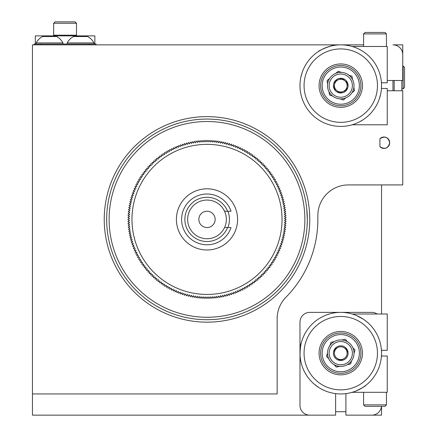 <?xml version="1.0" encoding="UTF-8"?>
<svg xmlns="http://www.w3.org/2000/svg" width="437" height="437" viewBox="0 0 437 437"><rect width="100%" height="100%" fill="white"/><g stroke="black" fill="none" stroke-linecap="round" stroke-linejoin="round"><path stroke-width="0.66" d="M34.086 44.853L34.086 44.033L96.074 44.033L96.074 44.853M336.719 90.541A6.364 6.364 0 0 1 338.533 79.676A6.364 6.364 0 0 0 334.491 84.587L333.884 88.208A7.342 7.342 0 0 0 339.544 92.873L333.89 88.214L339.554 92.879L346.426 90.306A7.342 7.342 0 0 1 339.565 92.873L342.996 91.59A6.364 6.364 0 0 0 347.038 86.679A6.364 6.364 0 0 1 336.719 90.541A6.364 6.364 0 0 0 342.996 91.59L346.437 90.295L347.644 83.068L344.809 80.719A6.364 6.364 0 0 1 347.038 86.679M338.533 79.676A6.364 6.364 0 0 1 344.809 80.719L341.98 78.392L347.633 83.052L346.426 90.306A7.342 7.342 0 0 0 347.644 83.068L347.644 83.057A7.342 7.342 0 0 0 341.98 78.392L335.103 80.96L341.963 78.392A7.342 7.342 0 0 0 335.103 80.96L334.491 84.587M335.092 80.971L333.884 88.198A7.342 7.342 0 0 1 335.092 80.971M329.88 89.705A11.624 11.624 0 0 1 342.679 74.17A11.624 11.624 0 0 1 349.737 93.021A11.624 11.624 0 0 1 329.88 89.705M328.351 90.279A13.252 13.252 0 0 1 336.119 73.219A13.252 13.252 0 0 1 353.178 80.987A13.252 13.252 0 0 1 345.41 98.046A13.252 13.252 0 0 1 328.351 90.279A13.252 13.252 0 0 0 328.985 91.71L329.553 94.982L332.666 96.124M335.725 73.372L338.276 71.247L341.39 72.395M327.706 87.892A13.252 13.252 0 0 1 327.63 83.866L327.062 80.594L329.613 78.469M345.804 97.893L343.253 100.018L340.139 98.871M353.899 87.4L354.467 90.672L351.916 92.797M348.863 75.142L351.976 76.284L352.544 79.556M347.18 68.177A18.594 18.594 0 0 1 352.67 99.915A18.594 18.594 0 0 1 322.44 88.804A18.594 18.594 0 0 1 347.18 68.177M320.616 85.63A20.146 20.146 0 0 0 358.367 95.424A20.146 20.146 0 0 0 347.715 66.724A20.146 20.146 0 0 0 320.616 85.63M227.895 211.24A22.429 22.429 0 0 1 227.895 227.551M227.568 227.551L231.042 227.551A25.39 25.39 0 0 1 191.985 239.875A25.39 25.39 0 0 1 191.985 198.922A25.39 25.39 0 0 1 231.042 211.24L227.568 211.24A22.129 22.129 0 0 0 193.618 201.774A22.129 22.129 0 0 0 193.618 237.023A22.129 22.129 0 0 0 227.568 227.551L224.547 227.551A19.354 19.354 0 0 1 187.85 216.599A19.354 19.354 0 0 1 224.547 211.24L227.568 211.24M207.001 249.986A30.585 30.585 0 0 0 233.489 204.106A30.585 30.585 0 0 0 180.508 204.106A30.585 30.585 0 0 0 207.001 249.986M224.547 211.24A19.354 19.354 0 0 1 224.547 227.551M207.001 211.24A8.156 8.156 0 0 1 214.064 223.476A8.156 8.156 0 0 1 199.938 223.476A8.156 8.156 0 0 1 207.001 211.24M237.586 219.396A30.585 30.585 0 0 1 191.706 245.884A30.585 30.585 0 0 1 191.706 192.908A30.585 30.585 0 0 1 237.586 219.396M282.04 219.396A75.038 75.038 0 0 0 207.023 144.357A75.038 75.038 0 0 0 131.963 219.347A75.038 75.038 0 0 0 206.974 294.434A75.038 75.038 0 0 0 282.04 219.396M209.924 140.337A79.119 79.119 0 0 1 210.039 140.337L210.891 142.009L211.912 140.435A79.119 79.119 0 0 1 212.021 140.441L212.835 142.134L213.895 140.583A79.119 79.119 0 0 1 214.004 140.594L214.775 142.304L215.873 140.78A79.119 79.119 0 0 1 215.982 140.79L216.708 142.522L217.845 141.025A79.119 79.119 0 0 1 217.954 141.042L218.642 142.79L219.811 141.326A79.119 79.119 0 0 1 219.92 141.342L220.559 143.107L221.772 141.67A79.119 79.119 0 0 1 221.881 141.692L222.477 143.473L223.717 142.069A79.119 79.119 0 0 1 223.826 142.091L224.378 143.888L225.656 142.511A79.119 79.119 0 0 1 225.765 142.538L226.268 144.347L227.584 143.003A79.119 79.119 0 0 1 227.688 143.036L228.147 144.855L229.496 143.544A79.119 79.119 0 0 1 229.605 143.576L230.015 145.412L231.397 144.134A79.119 79.119 0 0 1 231.501 144.172L231.867 146.013L233.276 144.773A79.119 79.119 0 0 1 233.385 144.811L233.702 146.657L235.144 145.455A79.119 79.119 0 0 1 235.248 145.494L235.521 147.351L236.996 146.187A79.119 79.119 0 0 1 237.1 146.231L237.324 148.094L238.826 146.963A79.119 79.119 0 0 1 238.93 147.007L239.11 148.875L240.634 147.788A79.119 79.119 0 0 1 240.738 147.832L240.869 149.705L242.426 148.656A79.119 79.119 0 0 1 242.524 148.706L242.611 150.579L244.19 149.569A79.119 79.119 0 0 1 244.288 149.618L244.327 151.497L245.933 150.525A79.119 79.119 0 0 1 246.031 150.579L246.026 152.458L247.653 151.524A79.119 79.119 0 0 1 247.746 151.579L247.692 153.458L249.347 152.568A79.119 79.119 0 0 1 249.44 152.628L249.336 154.501L251.013 153.655A79.119 79.119 0 0 1 251.106 153.715L250.953 155.583L252.652 154.78A79.119 79.119 0 0 1 252.739 154.845L252.542 156.708L254.258 155.949A79.119 79.119 0 0 1 254.35 156.014L254.105 157.877L255.836 157.156A79.119 79.119 0 0 1 255.924 157.222L255.634 159.079L257.388 158.402A79.119 79.119 0 0 1 257.475 158.473L257.136 160.319L258.906 159.685A79.119 79.119 0 0 1 258.988 159.762L258.606 161.597L260.386 161.013A79.119 79.119 0 0 1 260.468 161.084L260.042 162.914L261.839 162.373A79.119 79.119 0 0 1 261.921 162.449L261.446 164.263L263.254 163.766A79.119 79.119 0 0 1 263.331 163.848L262.812 165.65L264.636 165.197A79.119 79.119 0 0 1 264.713 165.279L264.145 167.071L265.98 166.661A79.119 79.119 0 0 1 266.051 166.748L265.445 168.524L267.286 168.163A79.119 79.119 0 0 1 267.357 168.245L266.701 170.004L268.553 169.693A79.119 79.119 0 0 1 268.624 169.78L267.925 171.523L269.782 171.255A79.119 79.119 0 0 1 269.853 171.342L269.11 173.068L270.973 172.85A79.119 79.119 0 0 1 271.038 172.937L270.252 174.642L272.125 174.472A79.119 79.119 0 0 1 272.185 174.565L271.361 176.248L273.234 176.122A79.119 79.119 0 0 1 273.294 176.215L272.42 177.881L274.299 177.799A79.119 79.119 0 0 1 274.354 177.892L273.447 179.536L275.321 179.503A79.119 79.119 0 0 1 275.381 179.602L274.425 181.218L276.304 181.235A79.119 79.119 0 0 1 276.359 181.333L275.365 182.923L277.238 182.988A79.119 79.119 0 0 1 277.293 183.087L276.26 184.654L278.134 184.764A79.119 79.119 0 0 1 278.183 184.862L277.113 186.408L278.981 186.561A79.119 79.119 0 0 1 279.024 186.665L277.916 188.178L279.784 188.38A79.119 79.119 0 0 1 279.827 188.484L278.68 189.969L280.538 190.221A79.119 79.119 0 0 1 280.581 190.324L279.396 191.783L281.248 192.078A79.119 79.119 0 0 1 281.286 192.182L280.068 193.607L281.914 193.952A79.119 79.119 0 0 1 281.947 194.055L280.691 195.454L282.531 195.842A79.119 79.119 0 0 1 282.564 195.951L281.27 197.311L283.1 197.748A79.119 79.119 0 0 1 283.127 197.857L281.805 199.185L283.618 199.665A79.119 79.119 0 0 1 283.646 199.775L282.286 201.075L284.088 201.599A79.119 79.119 0 0 1 284.116 201.708L282.723 202.97L284.509 203.544A79.119 79.119 0 0 1 284.536 203.653L283.11 204.877L284.886 205.494A79.119 79.119 0 0 1 284.902 205.603L283.455 206.794L285.208 207.455A79.119 79.119 0 0 1 285.224 207.564L283.744 208.722L285.487 209.427A79.119 79.119 0 0 1 285.498 209.536L283.99 210.65L285.711 211.404A79.119 79.119 0 0 1 285.722 211.513L284.187 212.59L285.885 213.382A79.119 79.119 0 0 1 285.896 213.491L284.334 214.534L286.011 215.365A79.119 79.119 0 0 1 286.017 215.479L284.432 216.479L286.088 217.353A79.119 79.119 0 0 1 286.093 217.462L284.482 218.424L286.115 219.341A79.119 79.119 0 0 1 286.115 219.45L284.482 220.368L286.093 221.33A79.119 79.119 0 0 1 286.088 221.439L284.432 222.318L286.017 223.318A79.119 79.119 0 0 1 286.011 223.427L284.334 224.263L285.896 225.301A79.119 79.119 0 0 1 285.885 225.41L284.187 226.202L285.722 227.284A79.119 79.119 0 0 1 285.711 227.393L283.99 228.141L285.498 229.256A79.119 79.119 0 0 1 285.487 229.37L283.744 230.075L285.224 231.228A79.119 79.119 0 0 1 285.208 231.337L283.455 231.998L284.902 233.189A79.119 79.119 0 0 1 284.886 233.298L283.11 233.915L284.536 235.144A79.119 79.119 0 0 1 284.509 235.253L282.723 235.827L284.116 237.089A79.119 79.119 0 0 1 284.088 237.193L282.286 237.723L283.646 239.017A79.119 79.119 0 0 1 283.618 239.126L281.805 239.607L283.127 240.94A79.119 79.119 0 0 1 283.1 241.044L281.27 241.481L282.564 242.846A79.119 79.119 0 0 1 282.531 242.95L280.691 243.343L281.947 244.736A79.119 79.119 0 0 1 281.914 244.84L280.068 245.184L281.286 246.61A79.119 79.119 0 0 1 281.248 246.714L279.396 247.014L280.581 248.473A79.119 79.119 0 0 1 280.538 248.571L278.68 248.822L279.827 250.308A79.119 79.119 0 0 1 279.784 250.412L277.916 250.614L279.024 252.133A79.119 79.119 0 0 1 278.981 252.231L277.113 252.389L278.183 253.93A79.119 79.119 0 0 1 278.134 254.028L276.26 254.143L277.293 255.711A79.119 79.119 0 0 1 277.238 255.809L275.365 255.869L276.359 257.464A79.119 79.119 0 0 1 276.304 257.562L274.425 257.579L275.381 259.196A79.119 79.119 0 0 1 275.321 259.288L273.447 259.261L274.354 260.9A79.119 79.119 0 0 1 274.299 260.993L272.42 260.916L273.294 262.577A79.119 79.119 0 0 1 273.234 262.675L271.361 262.55L272.185 264.232A79.119 79.119 0 0 1 272.125 264.325L270.252 264.15L271.038 265.854A79.119 79.119 0 0 1 270.973 265.947L269.11 265.729L269.853 267.449A79.119 79.119 0 0 1 269.782 267.537L267.925 267.275L268.624 269.017A79.119 79.119 0 0 1 268.553 269.099L266.701 268.788L267.357 270.547A79.119 79.119 0 0 1 267.286 270.634L265.445 270.274L266.051 272.049A79.119 79.119 0 0 1 265.98 272.131L264.145 271.727L264.713 273.518A79.119 79.119 0 0 1 264.636 273.595L262.812 273.147L263.331 274.949A79.119 79.119 0 0 1 263.254 275.026L261.446 274.529L261.921 276.348A79.119 79.119 0 0 1 261.839 276.424L260.042 275.884L260.468 277.708A79.119 79.119 0 0 1 260.386 277.785L258.606 277.195L258.988 279.035A79.119 79.119 0 0 1 258.906 279.106L257.136 278.473L257.475 280.325A79.119 79.119 0 0 1 257.388 280.396L255.634 279.718L255.924 281.57A79.119 79.119 0 0 1 255.836 281.641L254.105 280.92L254.35 282.783A79.119 79.119 0 0 1 254.258 282.848L252.542 282.084L252.739 283.952A79.119 79.119 0 0 1 252.652 284.017L250.953 283.209L251.106 285.082A79.119 79.119 0 0 1 251.013 285.142L249.336 284.296L249.44 286.169A79.119 79.119 0 0 1 249.347 286.23L247.692 285.339L247.746 287.213A79.119 79.119 0 0 1 247.653 287.273L246.026 286.339L246.031 288.218A79.119 79.119 0 0 1 245.933 288.273L244.327 287.3L244.288 289.174A79.119 79.119 0 0 1 244.19 289.228L242.611 288.212L242.524 290.092A79.119 79.119 0 0 1 242.426 290.141L240.869 289.086L240.738 290.96A79.119 79.119 0 0 1 240.634 291.009L239.11 289.917L238.93 291.785A79.119 79.119 0 0 1 238.826 291.829L237.324 290.703L237.1 292.566A79.119 79.119 0 0 1 236.996 292.61L235.521 291.441L235.248 293.298A79.119 79.119 0 0 1 235.144 293.336L233.702 292.135L233.385 293.986A79.119 79.119 0 0 1 233.276 294.025L231.867 292.785L231.501 294.625A79.119 79.119 0 0 1 231.397 294.658L230.015 293.385L229.605 295.215A79.119 79.119 0 0 1 229.496 295.248L228.147 293.943L227.688 295.762A79.119 79.119 0 0 1 227.584 295.789L226.268 294.451L225.765 296.259A79.119 79.119 0 0 1 225.656 296.281L224.378 294.909L223.826 296.701A79.119 79.119 0 0 1 223.717 296.728L222.477 295.319L221.881 297.1A79.119 79.119 0 0 1 221.772 297.122L220.559 295.685L219.92 297.45A79.119 79.119 0 0 1 219.811 297.471L218.642 296.002L217.954 297.75A79.119 79.119 0 0 1 217.845 297.766L216.708 296.27L215.982 298.001A79.119 79.119 0 0 1 215.873 298.012L214.775 296.494L214.004 298.203A79.119 79.119 0 0 1 213.895 298.214L212.835 296.663L212.021 298.356A79.119 79.119 0 0 1 211.912 298.362L210.891 296.783L210.039 298.455A79.119 79.119 0 0 1 209.924 298.46L208.946 296.86L208.05 298.509A79.119 79.119 0 0 1 207.936 298.509L207.001 296.881L206.062 298.509A79.119 79.119 0 0 1 205.947 298.509L205.051 296.86L204.074 298.46A79.119 79.119 0 0 1 203.964 298.455L203.107 296.783L202.085 298.362A79.119 79.119 0 0 1 201.976 298.356L201.162 296.663L200.102 298.214A79.119 79.119 0 0 1 199.993 298.203L199.223 296.494L198.125 298.012A79.119 79.119 0 0 1 198.016 298.001L197.289 296.27L196.153 297.766A79.119 79.119 0 0 1 196.044 297.75L195.361 296.002L194.186 297.471A79.119 79.119 0 0 1 194.077 297.45L193.438 295.685L192.231 297.122A79.119 79.119 0 0 1 192.122 297.1L191.526 295.319L190.281 296.728A79.119 79.119 0 0 1 190.171 296.701L189.62 294.909L188.342 296.281A79.119 79.119 0 0 1 188.232 296.259L187.73 294.451L186.419 295.789A79.119 79.119 0 0 1 186.309 295.762L185.851 293.943L184.501 295.248A79.119 79.119 0 0 1 184.398 295.215L183.982 293.385L182.606 294.658A79.119 79.119 0 0 1 182.497 294.625L182.131 292.785L180.721 294.025A79.119 79.119 0 0 1 180.618 293.986L180.295 292.135L178.853 293.336A79.119 79.119 0 0 1 178.749 293.298L178.476 291.441L177.001 292.61A79.119 79.119 0 0 1 176.903 292.566L176.674 290.703L175.171 291.829A79.119 79.119 0 0 1 175.073 291.785L174.893 289.917L173.363 291.009A79.119 79.119 0 0 1 173.265 290.96L173.128 289.086L171.577 290.141A79.119 79.119 0 0 1 171.473 290.092L171.391 288.212L169.807 289.228A79.119 79.119 0 0 1 169.709 289.174L169.671 287.3L168.065 288.273A79.119 79.119 0 0 1 167.966 288.218L167.977 286.339L166.344 287.273A79.119 79.119 0 0 1 166.251 287.213L166.306 285.339L164.656 286.23A79.119 79.119 0 0 1 164.558 286.169L164.662 284.296L162.99 285.142A79.119 79.119 0 0 1 162.897 285.082L163.045 283.209L161.351 284.017A79.119 79.119 0 0 1 161.258 283.952L161.455 282.084L159.74 282.848A79.119 79.119 0 0 1 159.652 282.783L159.893 280.92L158.161 281.641A79.119 79.119 0 0 1 158.074 281.57L158.363 279.718L156.61 280.396A79.119 79.119 0 0 1 156.528 280.325L156.861 278.473L155.097 279.106A79.119 79.119 0 0 1 155.009 279.035L155.392 277.195L153.611 277.785A79.119 79.119 0 0 1 153.529 277.708L153.955 275.884L152.158 276.424A79.119 79.119 0 0 1 152.081 276.348L152.557 274.529L150.743 275.026A79.119 79.119 0 0 1 150.667 274.949L151.186 273.147L149.367 273.595A79.119 79.119 0 0 1 149.29 273.518L149.853 271.727L148.023 272.131A79.119 79.119 0 0 1 147.946 272.049L148.558 270.274L146.712 270.634A79.119 79.119 0 0 1 146.641 270.547L147.296 268.788L145.445 269.099A79.119 79.119 0 0 1 145.374 269.017L146.073 267.275L144.215 267.537A79.119 79.119 0 0 1 144.15 267.449L144.887 265.729L143.025 265.947A79.119 79.119 0 0 1 142.959 265.854L143.746 264.15L141.878 264.325A79.119 79.119 0 0 1 141.812 264.232L142.642 262.55L140.769 262.675A79.119 79.119 0 0 1 140.709 262.577L141.577 260.916L139.703 260.993A79.119 79.119 0 0 1 139.643 260.9L140.556 259.261L138.676 259.288A79.119 79.119 0 0 1 138.622 259.196L139.572 257.579L137.693 257.562A79.119 79.119 0 0 1 137.644 257.464L138.633 255.869L136.759 255.809A79.119 79.119 0 0 1 136.71 255.711L137.742 254.143L135.863 254.028A79.119 79.119 0 0 1 135.82 253.93L136.89 252.389L135.017 252.231A79.119 79.119 0 0 1 134.973 252.133L136.082 250.614L134.214 250.412A79.119 79.119 0 0 1 134.17 250.308L135.317 248.822L133.46 248.571A79.119 79.119 0 0 1 133.416 248.473L134.601 247.014L132.75 246.714A79.119 79.119 0 0 1 132.711 246.61L133.93 245.184L132.089 244.84A79.119 79.119 0 0 1 132.05 244.736L133.307 243.343L131.471 242.95A79.119 79.119 0 0 1 131.439 242.846L132.728 241.481L130.903 241.044A79.119 79.119 0 0 1 130.871 240.94L132.198 239.607L130.384 239.126A79.119 79.119 0 0 1 130.357 239.017L131.712 237.723L129.909 237.193A79.119 79.119 0 0 1 129.887 237.089L131.275 235.827L129.489 235.253A79.119 79.119 0 0 1 129.467 235.144L130.887 233.915L129.112 233.298A79.119 79.119 0 0 1 129.095 233.189L130.548 231.998L128.789 231.337A79.119 79.119 0 0 1 128.773 231.228L130.253 230.075L128.516 229.37A79.119 79.119 0 0 1 128.5 229.256L130.007 228.141L128.287 227.393A79.119 79.119 0 0 1 128.276 227.284L129.816 226.202L128.112 225.41A79.119 79.119 0 0 1 128.101 225.301L129.669 224.263L127.986 223.427A79.119 79.119 0 0 1 127.981 223.318L129.571 222.318L127.91 221.439A79.119 79.119 0 0 1 127.904 221.33L129.521 220.368L127.883 219.45A79.119 79.119 0 0 1 127.883 219.341L129.521 218.424L127.904 217.462A79.119 79.119 0 0 1 127.91 217.353L129.571 216.479L127.981 215.479A79.119 79.119 0 0 1 127.986 215.365L129.669 214.534L128.101 213.491A79.119 79.119 0 0 1 128.112 213.382L129.816 212.59L128.276 211.513A79.119 79.119 0 0 1 128.287 211.404L130.007 210.65L128.5 209.536A79.119 79.119 0 0 1 128.516 209.427L130.253 208.722L128.773 207.564A79.119 79.119 0 0 1 128.789 207.455L130.548 206.794L129.095 205.603A79.119 79.119 0 0 1 129.112 205.494L130.887 204.877L129.467 203.653A79.119 79.119 0 0 1 129.489 203.544L131.275 202.97L129.887 201.708A79.119 79.119 0 0 1 129.909 201.599L131.712 201.075L130.357 199.775A79.119 79.119 0 0 1 130.384 199.665L132.198 199.185L130.871 197.857A79.119 79.119 0 0 1 130.903 197.748L132.728 197.311L131.439 195.951A79.119 79.119 0 0 1 131.471 195.842L133.307 195.454L132.05 194.055A79.119 79.119 0 0 1 132.089 193.952L133.93 193.607L132.711 192.182A79.119 79.119 0 0 1 132.75 192.078L134.601 191.783L133.416 190.324A79.119 79.119 0 0 1 133.46 190.221L135.317 189.969L134.17 188.484A79.119 79.119 0 0 1 134.214 188.38L136.082 188.178L134.973 186.665A79.119 79.119 0 0 1 135.017 186.561L136.89 186.408L135.82 184.862A79.119 79.119 0 0 1 135.863 184.764L137.742 184.654L136.71 183.087A79.119 79.119 0 0 1 136.759 182.988L138.633 182.923L137.644 181.333A79.119 79.119 0 0 1 137.693 181.235L139.572 181.218L138.622 179.602A79.119 79.119 0 0 1 138.676 179.503L140.556 179.536L139.643 177.892A79.119 79.119 0 0 1 139.703 177.799L141.577 177.881L140.709 176.215A79.119 79.119 0 0 1 140.769 176.122L142.642 176.248L141.812 174.565A79.119 79.119 0 0 1 141.878 174.472L143.746 174.642L142.959 172.937A79.119 79.119 0 0 1 143.025 172.85L144.887 173.068L144.15 171.342A79.119 79.119 0 0 1 144.215 171.255L146.073 171.523L145.374 169.78A79.119 79.119 0 0 1 145.445 169.693L147.296 170.004L146.641 168.245A79.119 79.119 0 0 1 146.712 168.163L148.558 168.524L147.946 166.748A79.119 79.119 0 0 1 148.023 166.661L149.853 167.071L149.29 165.279A79.119 79.119 0 0 1 149.367 165.197L151.186 165.65L150.667 163.848A79.119 79.119 0 0 1 150.743 163.766L152.557 164.263L152.081 162.449A79.119 79.119 0 0 1 152.158 162.373L153.955 162.914L153.529 161.084A79.119 79.119 0 0 1 153.611 161.013L155.392 161.597L155.009 159.762A79.119 79.119 0 0 1 155.097 159.685L156.861 160.319L156.528 158.473A79.119 79.119 0 0 1 156.61 158.402L158.363 159.079L158.074 157.222A79.119 79.119 0 0 1 158.161 157.156L159.893 157.877L159.652 156.014A79.119 79.119 0 0 1 159.74 155.949L161.455 156.708L161.258 154.845A79.119 79.119 0 0 1 161.351 154.78L163.045 155.583L162.897 153.715A79.119 79.119 0 0 1 162.99 153.655L164.662 154.501L164.558 152.628A79.119 79.119 0 0 1 164.656 152.568L166.306 153.458L166.251 151.579A79.119 79.119 0 0 1 166.344 151.524L167.977 152.458L167.966 150.579A79.119 79.119 0 0 1 168.065 150.525L169.671 151.497L169.709 149.618A79.119 79.119 0 0 1 169.807 149.569L171.391 150.579L171.473 148.706A79.119 79.119 0 0 1 171.577 148.656L173.128 149.705L173.265 147.832A79.119 79.119 0 0 1 173.363 147.788L174.893 148.875L175.073 147.007A79.119 79.119 0 0 1 175.171 146.963L176.674 148.094L176.903 146.231A79.119 79.119 0 0 1 177.001 146.187L178.476 147.351L178.749 145.494A79.119 79.119 0 0 1 178.853 145.455L180.295 146.657L180.618 144.811A79.119 79.119 0 0 1 180.721 144.773L182.131 146.013L182.497 144.172A79.119 79.119 0 0 1 182.606 144.134L183.982 145.412L184.398 143.576A79.119 79.119 0 0 1 184.501 143.544L185.851 144.855L186.309 143.036A79.119 79.119 0 0 1 186.419 143.003L187.73 144.347L188.232 142.538A79.119 79.119 0 0 1 188.342 142.511L189.62 143.888L190.171 142.091A79.119 79.119 0 0 1 190.281 142.069L191.526 143.473L192.122 141.692A79.119 79.119 0 0 1 192.231 141.67L193.438 143.107L194.077 141.342A79.119 79.119 0 0 1 194.186 141.326L195.361 142.79L196.044 141.042A79.119 79.119 0 0 1 196.153 141.025L197.289 142.522L198.016 140.79A79.119 79.119 0 0 1 198.125 140.78L199.223 142.304L199.993 140.594A79.119 79.119 0 0 1 200.102 140.583L201.162 142.134L201.976 140.441A79.119 79.119 0 0 1 202.085 140.435L203.107 142.009L203.964 140.337A79.119 79.119 0 0 1 204.074 140.337L205.051 141.938L205.947 140.288A79.119 79.119 0 0 1 206.062 140.288L207.001 141.91L207.936 140.288A79.119 79.119 0 0 1 208.05 140.288L208.946 141.938L209.924 140.337M345.902 393.617L345.902 415.15L381.545 415.15L381.545 406.339M335.627 393.617L335.627 415.15L32.453 415.15L32.453 44.853L363.6 44.853M381.545 184.922L381.545 314.012M381.545 350.305L381.545 356.018M309.767 415.15A9.789 9.789 0 0 1 299.984 405.361L299.984 322.167A9.789 9.789 0 0 1 309.767 312.379L371.756 312.379A9.789 9.789 0 0 1 377.169 314.012M381.496 406.339A9.789 9.789 0 0 1 371.756 415.15M365.07 406.339L384.97 406.339L386.439 404.875L363.6 404.875L365.07 406.339M386.439 392.311L386.439 404.875M352.184 314.012L387.253 314.012L387.253 350.305L381.446 350.305M381.446 356.018L387.253 356.018L387.253 392.311L352.184 392.311M305.348 343.531A36.703 36.703 0 0 1 317.715 324.598M331.399 317.672A36.703 36.703 0 0 1 353.975 318.917M366.812 327.308A36.703 36.703 0 0 1 377.027 347.486M376.181 362.792A36.703 36.703 0 0 1 363.813 381.725M350.13 388.651A36.703 36.703 0 0 1 327.548 387.406M314.711 379.016A36.703 36.703 0 0 1 304.502 358.837M379.917 138.731L379.917 146.723A5.708 5.708 0 0 0 388.018 146.777A5.708 5.708 0 0 0 388.018 138.676A5.708 5.708 0 0 0 379.917 138.731L379.917 146.723C384.931 149.694 388.198 148.367 389.7 142.73C388.203 137.092 384.942 135.76 379.917 138.731M309.767 219.396A102.771 102.771 0 0 1 155.616 308.396A102.771 102.771 0 0 1 155.616 130.395A102.771 102.771 0 0 1 309.767 219.396M307.025 227.125L307.293 221.745M307.32 219.396A100.324 100.324 0 0 1 156.839 306.282A100.324 100.324 0 0 1 156.839 132.515A100.324 100.324 0 0 1 307.32 219.396L306.736 208.564L307.238 215.321M304.879 219.396A97.877 97.877 0 0 0 158.063 134.634A97.877 97.877 0 0 0 158.063 304.163A97.877 97.877 0 0 0 304.879 219.396M387.253 80.495L402.75 80.495L402.75 44.853L392.967 44.853A9.789 9.789 0 0 1 402.75 54.636M387.253 90.77L402.75 90.77L402.75 184.922L348.447 184.922A30.585 30.585 0 0 0 317.857 215.507L317.857 219.396A110.861 110.861 0 0 1 285.951 297.226A30.585 30.585 0 0 0 277.145 318.699L277.145 393.945L32.453 393.945M392.967 44.853L394.169 44.853M352.184 46.48L387.253 46.48L387.253 82.779L381.446 82.779M381.446 88.487L387.253 88.487L387.253 124.785L352.184 124.785M306.282 73.05A36.703 36.703 0 0 1 320.206 55.226M334.42 49.479A36.703 36.703 0 0 1 356.816 52.626M368.899 62.065A36.703 36.703 0 0 1 377.377 83.03M375.241 98.216A36.703 36.703 0 0 1 306.736 99.385A36.703 36.703 0 0 1 345.869 49.288A36.703 36.703 0 0 1 369.691 108.223M363.6 33.922L365.07 32.453L384.97 32.453L386.439 33.922L363.6 33.922L363.6 46.48M372.903 110.736A40.783 40.783 0 0 1 302.956 100.914A40.783 40.783 0 0 1 346.432 45.246A40.783 40.783 0 0 1 372.903 110.736M300.902 77.016L301.492 74.645M302.164 72.471L300.891 77.065M300.033 87.657L299.984 85.39M358.733 122.245L362.885 119.896M332.863 45.623C333.01 44.711 317.907 50.812 318.644 51.369L320.638 50.162M325.505 47.813L330.672 46.12M379.365 98.795L380.632 94.201M381.452 88.378L381.545 85.952M363.486 51.768L361.399 50.457M327.411 102.733A21.697 21.697 0 0 1 332.633 65.517A21.697 21.697 0 0 1 362.251 88.651A21.697 21.697 0 0 1 327.411 102.733M340.762 333.016A20.146 20.146 0 0 0 329.744 370.03A20.146 20.146 0 0 0 360.072 358.908A20.146 20.146 0 0 0 340.762 333.016M336.829 334.988A18.594 18.594 0 0 1 358.471 358.843A18.594 18.594 0 0 1 326.991 365.654A18.594 18.594 0 0 1 336.829 334.988M341.98 339.964A13.252 13.252 0 0 1 347.453 341.718L345.225 339.259L341.98 339.964A13.252 13.252 0 0 0 334.201 341.647L330.956 342.351L329.94 345.509A13.252 13.252 0 0 0 327.51 353.091L326.494 356.248L328.728 358.706A13.252 13.252 0 0 0 334.076 364.605L336.304 367.064L339.549 366.359A13.252 13.252 0 0 0 347.328 364.677L350.572 363.972L351.583 360.815A13.252 13.252 0 0 0 354.019 353.233L355.03 350.075L352.801 347.617A13.252 13.252 0 0 1 354.019 353.233M329.94 345.509A13.252 13.252 0 0 1 334.201 341.647M328.728 358.706A13.252 13.252 0 0 1 327.51 353.091M339.549 366.359A13.252 13.252 0 0 1 334.076 364.605M351.583 360.815A13.252 13.252 0 0 1 347.328 364.677M348.016 342.067A13.252 13.252 0 0 1 351.861 360.41A13.252 13.252 0 0 1 333.513 364.256A13.252 13.252 0 0 1 329.667 345.913A13.252 13.252 0 0 1 348.016 342.067M350.496 359.52A11.624 11.624 0 0 1 330.394 358.411A11.624 11.624 0 0 1 341.406 341.554A11.624 11.624 0 0 1 350.496 359.52M347.115 353.511L347.317 349.857A7.342 7.342 0 0 1 346.912 357.171L346.902 357.182A7.342 7.342 0 0 1 340.368 360.492L340.352 360.492A7.342 7.342 0 0 1 334.218 356.483L334.212 356.466A7.342 7.342 0 0 1 334.611 349.152L334.622 349.141A7.342 7.342 0 0 1 341.16 345.831L341.177 345.831A7.342 7.342 0 0 1 347.311 349.84L344.241 347.836A6.364 6.364 0 0 1 347.115 353.511L347.317 349.857L344.241 347.836A6.364 6.364 0 0 0 337.894 347.486L334.622 349.141L337.894 347.486A6.364 6.364 0 0 1 347.115 353.511A6.364 6.364 0 0 1 343.635 358.837L340.368 360.492L343.635 358.837A6.364 6.364 0 0 1 337.282 358.487L340.352 360.492L337.282 358.487A6.364 6.364 0 0 1 334.414 352.812L334.611 349.152L334.414 352.812A6.364 6.364 0 0 1 337.894 347.486M374.908 375.465A40.783 40.783 0 0 1 318.458 387.302A40.783 40.783 0 0 1 306.621 330.858A40.783 40.783 0 0 1 363.071 319.021A40.783 40.783 0 0 1 374.908 375.465M356.253 315.438L363.071 319.021L365.485 320.725M365.54 320.769L367.484 322.353M368.686 323.435L367.413 322.288M381.539 352.468L381.419 349.971M381.479 355.456L381.217 358.335M301.191 343.302C300.432 342.777 299.531 359.039 300.35 358.613L300.104 356.319M300.044 350.916L300.732 345.377M352.009 392.36C351.938 393.284 366.474 385.931 365.693 385.439L365.387 385.669M312.439 382.501L312.87 382.91M324.724 390.656L323.156 389.946M318.431 387.286L314.066 383.992M310.035 333.087A36.703 36.703 0 0 1 373.515 336.588A36.703 36.703 0 0 1 338.741 389.809A36.703 36.703 0 0 1 310.035 333.087M328.897 371.324A21.697 21.697 0 0 1 330.967 333.802A21.697 21.697 0 0 1 362.426 354.358A21.697 21.697 0 0 1 328.897 371.324M403.143 66.058L404.547 67.462L404.547 87.493L403.143 88.897L403.143 66.058L402.75 66.058M80.577 36.533L86.187 36.533M87.591 36.533L73.563 36.533L87.591 36.533A15.087 15.087 0 0 1 93.955 42.908L67.2 42.908A15.087 15.087 0 0 1 73.563 36.533M93.955 44.033L93.955 42.908M49.583 36.533L55.193 36.533M56.597 36.533L42.569 36.533L56.597 36.533A15.087 15.087 0 0 1 62.961 42.908L36.205 42.908A15.087 15.087 0 0 1 42.569 36.533M62.961 44.033L62.961 42.908M35.31 44.033L35.31 35.878L94.851 35.878L94.851 44.033M53.658 35.179L76.497 35.179L76.497 23.254L53.658 23.254L53.658 35.179L54.363 35.878M53.658 23.254L55.062 21.85L75.093 21.85L76.497 23.254M394.169 90.77L394.169 80.495M392.967 90.77L392.967 80.495M40.608 44.033L40.608 44.853M89.547 44.033L89.547 44.853M363.6 392.311L363.6 404.875M335.627 411.725L345.902 411.725M386.439 46.48L386.439 33.922M403.143 88.897L401.854 88.897M67.2 44.033L67.2 42.908M36.205 44.033L36.205 42.908M75.798 35.878L76.497 35.179M401.854 90.77L401.854 80.495"/></g></svg>
